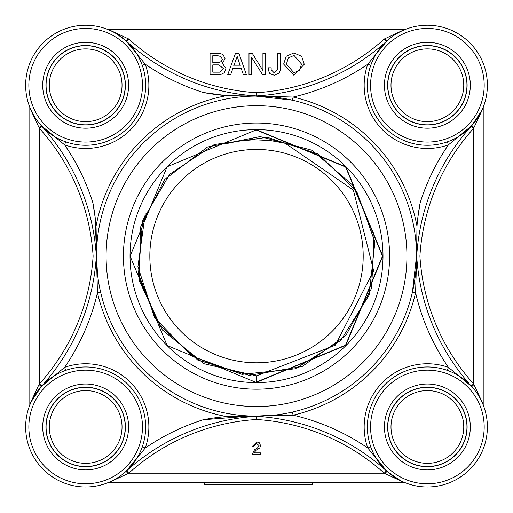 <?xml version="1.0" encoding="UTF-8"?>
<svg xmlns="http://www.w3.org/2000/svg" width="513" height="513" viewBox="0 0 513 513"><rect width="100%" height="100%" fill="white"/><g stroke="black" fill="none" stroke-linecap="round" stroke-linejoin="round"><path stroke-width="0.77" d="M256.513 130.052L345.621 167.014L382.493 256.115L345.57 345.172L256.513 382.012M227.105 143.454L238.75 141.056L253.826 139.741L270.338 140.536L285.234 143.307L353.367 190.073L373.676 270.793L335.181 345.255L256.513 375.843L256.513 382.595A126.48 126.48 0 0 1 130.033 256.115A126.48 126.48 0 0 1 256.513 129.629A126.48 126.48 0 0 1 382.999 256.115A126.48 126.48 0 0 1 256.513 382.595L167.11 345.518L130.103 256.115L167.155 166.751L256.513 129.783L345.833 166.802L382.775 256.115L345.781 345.377L256.513 382.307M256.513 389.194A133.085 133.085 0 0 0 371.771 189.573A133.085 133.085 0 0 0 141.261 189.573A133.085 133.085 0 0 0 256.513 389.194M97.521 274.192L96.495 256.115A160.018 160.018 0 0 0 256.513 416.133A160.018 160.018 0 0 0 416.537 256.115A160.018 160.018 0 0 0 256.513 96.091A160.018 160.018 0 0 0 96.495 256.115L95.264 218.224L92.885 202.827A219.763 219.763 0 0 0 64.619 144.858A63.208 63.208 0 0 0 145.262 64.215L126.018 40.848L126.621 41.399L128.763 39.02L108.237 29.421L404.795 29.421L384.263 39.02A210.157 210.157 0 0 1 256.513 92.718A210.157 210.157 0 0 1 128.763 39.02L384.263 39.02L386.411 41.399L387.014 40.848L367.77 64.215A63.208 63.208 0 0 0 448.413 144.858L471.78 125.614L471.229 126.224L473.608 128.365L483.208 107.839L483.208 404.391L473.608 383.865A210.157 210.157 0 0 1 419.91 256.115A210.157 210.157 0 0 1 473.608 128.365L473.608 383.865L471.229 386.007L471.78 386.61L448.413 367.366A63.208 63.208 0 0 0 367.77 448.009L387.014 471.376L386.411 470.831L384.263 473.204L404.795 482.81L108.237 482.81L128.763 473.204A210.157 210.157 0 0 1 256.513 419.512A210.157 210.157 0 0 1 384.263 473.204L128.763 473.204L126.621 470.831L126.018 471.376L145.262 448.009A63.208 63.208 0 0 0 64.619 367.366L41.284 386.578M274.596 415.107L255.891 416.133L226.631 416.575A213.357 213.357 0 0 0 203.231 419.743L250.94 416.037M417.928 216.864L420.147 202.827A213.357 213.357 0 0 0 416.979 226.233L416.537 255.769L412.458 291.993L415.581 292.711L416.703 256.115A213.357 213.357 0 0 1 471.78 125.614L474.012 127.769M96.591 250.536L96.053 226.233A163.217 163.217 0 0 1 226.631 95.655L203.231 92.487A213.357 213.357 0 0 0 226.631 95.655L255.891 96.098L292.397 100.17L293.115 97.053L256.513 96.034L256.513 92.718M255.891 96.098L256.513 96.034M386.218 41.585L387.014 40.848A213.357 213.357 0 0 1 256.513 95.925A213.357 213.357 0 0 1 126.018 40.848L128.173 38.616M132.534 464.432L126.018 471.376A213.357 213.357 0 0 1 256.513 416.306L255.891 416.133M256.513 416.197L293.115 415.177L292.397 412.061M416.53 255.487L416.594 256.115M416.441 250.536L416.389 249.094M464.836 380.095L471.78 386.61A213.357 213.357 0 0 1 416.703 256.115L419.91 256.115M256.513 419.512L256.513 416.306A213.357 213.357 0 0 1 387.014 471.376L386.982 471.351M100.567 291.993L97.451 292.711A163.217 163.217 0 0 0 226.631 416.575M30.229 108.243L29.607 106.691A3.2 3.2 0 0 1 29.613 106.704A3.2 3.2 0 0 1 29.818 107.839L39.424 128.365A210.157 210.157 0 0 1 93.116 256.115L96.438 256.115L96.495 255.487M96.438 256.115L97.451 292.711A219.763 219.763 0 0 1 64.619 367.366L65.683 370.386M41.983 126.41L41.252 125.614A213.357 213.357 0 0 1 96.329 256.115A213.357 213.357 0 0 1 41.252 386.61L41.797 386.007L39.424 383.865L39.02 384.461L29.818 404.391L29.818 107.839A3.2 3.2 0 0 0 29.613 106.704L29.613 106.704A3.2 3.2 0 0 0 29.607 106.691M43.163 384.603L53.16 376.529M139.273 453.922L138.112 456.115M135.939 459.725L134.265 462.162M29.607 405.533A3.2 3.2 0 0 0 29.613 405.52A3.2 3.2 0 0 1 29.607 405.533L30.382 403.609M31.274 401.615L41.252 386.61L39.02 384.461M112.347 480.719L110.41 481.636M108.641 482.4L107.095 483.022A3.2 3.2 0 0 1 107.108 483.015A3.2 3.2 0 0 1 108.237 482.81L316.245 482.81M25.65 426.97A60.008 60.008 0 0 0 130.065 467.33A60.008 60.008 0 0 0 107.294 371.002A60.008 60.008 0 0 0 25.65 426.97A60.008 60.008 0 0 0 130.065 467.33A60.008 60.008 0 0 0 107.294 371.002A60.008 60.008 0 0 0 25.65 426.97M128.596 426.97A42.938 42.938 0 0 0 64.189 389.784A42.938 42.938 0 0 0 64.189 464.156A42.938 42.938 0 0 0 128.596 426.97M405.924 483.015L405.937 483.022A3.2 3.2 0 0 0 405.924 483.015A3.2 3.2 0 0 0 404.795 482.81M405.783 482.957L405.257 482.759M400.326 480.54L387.014 471.376L384.859 473.614M454.326 373.355L456.512 374.516M460.123 376.689L462.566 378.37M385.006 469.466L376.927 459.475M481.117 400.281L482.034 402.218M482.804 403.988L483.419 405.533A3.2 3.2 0 0 1 483.419 405.526A3.2 3.2 0 0 1 483.208 404.391L483.208 107.839L483.208 404.391M367.366 426.97A60.008 60.008 0 0 0 483.342 448.606A60.008 60.008 0 0 0 403.096 372.098A60.008 60.008 0 0 0 427.374 486.978A60.008 60.008 0 0 0 467.734 382.563A60.008 60.008 0 0 0 367.366 426.97M470.312 426.97A42.938 42.938 0 0 0 405.905 389.784A42.938 42.938 0 0 0 405.905 464.156A42.938 42.938 0 0 0 470.312 426.97M483.208 315.854L483.208 196.376M483.304 106.999L483.413 106.704A3.2 3.2 0 0 0 483.208 107.839A3.2 3.2 0 0 1 483.413 106.704A3.2 3.2 0 0 0 483.413 106.704L482.643 108.615M481.758 110.616L471.46 125.967M400.685 31.511L402.622 30.594M404.385 29.825L405.937 29.209A3.2 3.2 0 0 1 405.924 29.215A3.2 3.2 0 0 1 404.795 29.421L196.986 29.421L404.795 29.421A3.2 3.2 0 0 0 405.924 29.215L405.924 29.215A3.2 3.2 0 0 0 405.937 29.209M316.258 29.421L196.806 29.421M107.095 29.209A3.2 3.2 0 0 0 107.108 29.215A3.2 3.2 0 0 1 107.095 29.209L108.641 29.825M110.41 30.594L112.347 31.511M117.041 34.108L126.018 40.848M31.915 111.943L30.992 110.013M29.818 196.376L29.818 315.854M367.366 85.254A60.008 60.008 0 0 0 427.374 145.262A60.008 60.008 0 0 0 482.252 60.976A60.008 60.008 0 0 0 367.366 85.254A60.008 60.008 0 0 0 427.374 145.262A60.008 60.008 0 0 0 482.252 60.976A60.008 60.008 0 0 0 367.366 85.254M470.312 85.254A42.938 42.938 0 0 0 405.905 48.068A42.938 42.938 0 0 0 405.905 122.44A42.938 42.938 0 0 0 470.312 85.254M25.65 85.254A60.008 60.008 0 0 0 85.658 145.262A60.008 60.008 0 0 0 145.666 85.254A60.008 60.008 0 0 0 85.658 25.246A60.008 60.008 0 0 0 45.298 129.661A60.008 60.008 0 0 0 145.666 85.254A60.008 60.008 0 0 0 85.658 25.246A60.008 60.008 0 0 0 25.65 85.254M128.596 85.254A42.938 42.938 0 0 0 64.189 48.068A42.938 42.938 0 0 0 64.189 122.44A42.938 42.938 0 0 0 128.596 85.254M107.108 29.215A3.2 3.2 0 0 0 108.237 29.421A3.2 3.2 0 0 1 107.108 29.215L107.3 29.286M243.316 74.59L241.155 68.216L232.966 68.216L230.683 74.59L227.759 74.59L235.512 53.256L238.872 53.256L246.362 74.59L243.316 74.59M240.321 65.94L233.697 65.94L237.192 56.533L240.321 65.94M224.213 72.775L220.603 74.59L210.048 74.59L210.048 53.256L219.654 53.256L223.065 54.57L225.06 58.732L222.315 63.259L225.957 68.453L224.213 72.775M222.315 59.264L221.199 61.631L218.936 62.426L212.792 62.426L212.792 55.686L217.769 55.686L220.782 56.501L222.315 59.264M223.296 68.453L219.968 72.16L212.792 72.16L212.792 64.856L218.904 64.856L223.296 68.453M262.541 74.59L251.736 57.565L251.736 74.59L248.991 74.59L248.991 53.256L252.223 53.256L262.925 70.499L262.925 53.256L265.67 53.256L265.67 74.59L262.541 74.59M279.181 73.077L274.275 75.244L269.876 73.66L268.414 70.198L268.414 67.799L271.159 67.799L271.159 69.685L274.173 72.814L277.636 69.031L277.636 53.256L280.38 53.256L280.38 69.915L279.181 73.077M293.859 75.244L283.644 64.093L286.222 56.218L293.878 52.942L301.67 56.334L304.247 64.272L293.859 75.244M301.464 64.01L299.656 70.146L293.943 72.814L286.421 64.093L288.3 57.95L294.026 55.404L301.464 64.01M259.815 447.875L256.07 450.376L253.871 452.883L260.514 452.883L260.514 454.358L252.229 454.358L254.512 449.747L257.449 447.99L259.046 445.662L256.5 443.322L254.006 446.233L252.524 446.233L256.859 441.917L259.334 442.796L260.604 445.65L259.815 447.875M196.774 482.81L108.237 482.81M29.613 405.52A3.2 3.2 0 0 0 29.818 404.391A3.2 3.2 0 0 1 29.613 405.52L29.728 405.232M39.02 127.769L41.252 125.614L41.797 126.224L39.424 128.365L39.424 383.865A210.157 210.157 0 0 0 93.116 256.115M142.242 446.945L145.262 448.009A219.763 219.763 0 0 1 203.231 419.743M41.252 125.614L64.619 144.858L65.683 141.844M447.349 141.844L448.413 144.858A219.763 219.763 0 0 0 420.147 202.827M370.79 65.286L367.77 64.215A219.763 219.763 0 0 1 293.115 97.053A163.217 163.217 0 0 1 416.979 226.233M142.242 65.286L145.262 64.215A219.763 219.763 0 0 0 203.231 92.487M250.94 96.194L249.498 96.239M370.79 446.945L367.77 448.009A219.763 219.763 0 0 0 293.115 415.177A163.217 163.217 0 0 0 415.581 292.711A219.763 219.763 0 0 0 448.413 367.366L447.349 370.386M96.053 226.233A213.357 213.357 0 0 0 92.885 202.827M45.92 426.97A39.738 39.738 0 0 1 85.658 387.232A39.738 39.738 0 0 1 125.396 426.97A39.738 39.738 0 0 1 85.658 466.708A39.738 39.738 0 0 1 45.92 426.97M387.636 426.97A39.738 39.738 0 0 1 427.374 387.232A39.738 39.738 0 0 1 467.112 426.97A39.738 39.738 0 0 1 427.374 466.708A39.738 39.738 0 0 1 387.636 426.97M387.636 85.254A39.738 39.738 0 0 1 427.374 45.516A39.738 39.738 0 0 1 467.112 85.254A39.738 39.738 0 0 1 427.374 124.992A39.738 39.738 0 0 1 387.636 85.254M45.92 85.254A39.738 39.738 0 0 1 85.658 45.516A39.738 39.738 0 0 1 125.396 85.254A39.738 39.738 0 0 1 85.658 124.992A39.738 39.738 0 0 1 45.92 85.254M256.513 375.843L204.103 363.749L162.288 329.917L139.51 281.207L140.357 227.458L164.647 179.512L207.464 147.039L260.162 136.593L312.116 150.271L352.829 185.302L374.092 234.621L371.617 288.268L345.909 335.399L302.163 366.513L249.222 375.33L197.774 360.081L158.209 323.857L138.491 273.98L142.601 220.513L169.7 174.247L214.312 144.519L267.427 137.317L318.329 154.099L356.74 191.471L374.9 241.879L369.161 295.135L340.683 340.497L295.238 368.809L241.995 374.362L191.702 356.054L154.509 317.585L137.907 266.722L145.25 213.729M256.513 362.794A106.678 106.678 0 0 1 149.834 256.115A106.678 106.678 0 0 1 256.513 149.437A106.678 106.678 0 0 1 363.198 256.115A106.678 106.678 0 0 1 256.513 362.794M90.16 45.933A39.578 39.578 0 0 0 46.337 80.753A39.578 39.578 0 0 0 81.157 124.576A39.578 39.578 0 0 0 124.98 89.756A39.578 39.578 0 0 0 90.16 45.933M89.794 49.113A36.378 36.378 0 0 1 114.886 106.909A36.378 36.378 0 0 1 52.288 99.74A36.378 36.378 0 0 1 89.794 49.113M90.173 45.83A39.687 39.687 0 0 1 125.082 89.769A39.687 39.687 0 0 1 81.144 124.685A39.687 39.687 0 0 1 46.228 80.74A39.687 39.687 0 0 1 90.173 45.83M125.236 426.97A39.578 39.578 0 0 0 85.658 387.392A39.578 39.578 0 0 0 46.08 426.97A39.578 39.578 0 0 0 85.658 466.548A39.578 39.578 0 0 0 125.236 426.97M122.036 426.97A36.378 36.378 0 0 1 67.466 458.475A36.378 36.378 0 0 1 67.466 395.465A36.378 36.378 0 0 1 122.036 426.97M125.345 426.97A39.687 39.687 0 0 1 85.658 466.657A39.687 39.687 0 0 1 45.971 426.97A39.687 39.687 0 0 1 85.658 387.289A39.687 39.687 0 0 1 125.345 426.97M466.952 85.254A39.578 39.578 0 0 0 427.374 45.676A39.578 39.578 0 0 0 387.796 85.254A39.578 39.578 0 0 0 427.374 124.832A39.578 39.578 0 0 0 466.952 85.254M463.752 85.254A36.378 36.378 0 0 1 409.182 116.759A36.378 36.378 0 0 1 409.182 53.75A36.378 36.378 0 0 1 463.752 85.254M467.061 85.254A39.687 39.687 0 0 1 427.374 124.941A39.687 39.687 0 0 1 387.687 85.254A39.687 39.687 0 0 1 427.374 45.574A39.687 39.687 0 0 1 467.061 85.254M466.952 426.97A39.578 39.578 0 0 0 427.374 387.392A39.578 39.578 0 0 0 387.796 426.97A39.578 39.578 0 0 0 427.374 466.548A39.578 39.578 0 0 0 466.952 426.97M463.752 426.97A36.378 36.378 0 0 1 409.182 458.475A36.378 36.378 0 0 1 409.182 395.465A36.378 36.378 0 0 1 463.752 426.97M467.061 426.97A39.687 39.687 0 0 1 427.374 466.657A39.687 39.687 0 0 1 387.687 426.97A39.687 39.687 0 0 1 427.374 387.289A39.687 39.687 0 0 1 467.061 426.97M204.245 482.861L204.245 484.445L312.52 484.445L312.52 482.861L204.245 482.81M106.095 256.115A150.418 150.418 0 0 1 256.513 105.697A150.418 150.418 0 0 1 406.931 256.115A150.418 150.418 0 0 1 256.513 406.533A150.418 150.418 0 0 1 106.095 256.115M85.658 483.778A56.808 56.808 0 0 1 28.85 426.97A56.808 56.808 0 0 1 85.658 370.168A56.808 56.808 0 0 1 142.467 426.97A56.808 56.808 0 0 1 85.658 483.778M128.173 473.614L126.018 471.376M427.374 483.778A56.808 56.808 0 0 1 370.566 426.97A56.808 56.808 0 0 1 427.374 370.168A56.808 56.808 0 0 1 484.182 426.97A56.808 56.808 0 0 1 427.374 483.778M474.012 384.461L471.78 386.61M427.374 142.063A56.808 56.808 0 0 1 370.566 85.254A56.808 56.808 0 0 1 427.374 28.452A56.808 56.808 0 0 1 484.182 85.254A56.808 56.808 0 0 1 427.374 142.063M85.658 142.063A56.808 56.808 0 0 1 28.85 85.254A56.808 56.808 0 0 1 85.658 28.452A56.808 56.808 0 0 1 142.467 85.254A56.808 56.808 0 0 1 85.658 142.063M384.859 38.616L387.014 40.848M41.649 386.18L41.329 386.52M46.087 381.858L52.044 377.26M126.365 41.168L126.038 40.867M386.578 470.979L386.924 471.3M382.262 466.541L377.664 460.584"/></g></svg>
